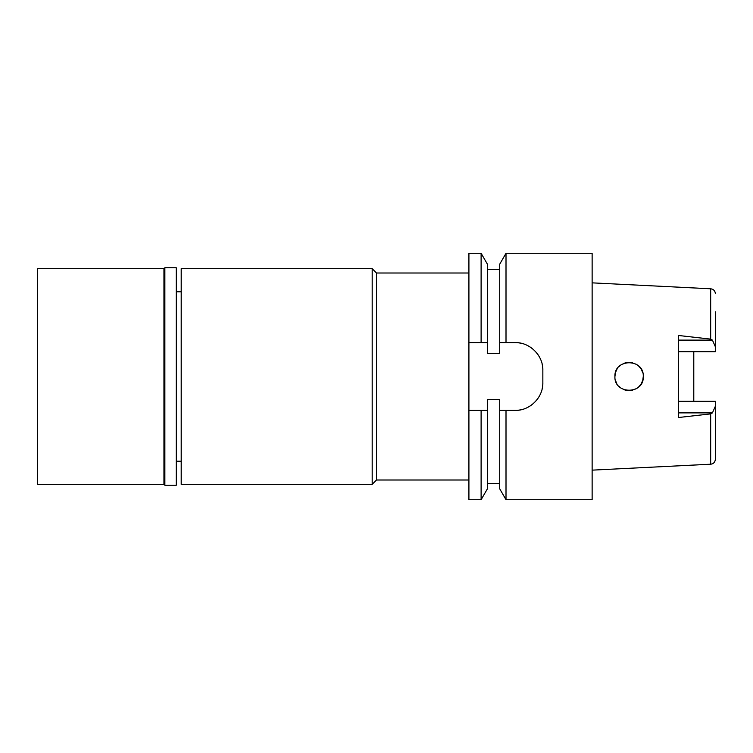 <?xml version="1.0" encoding="UTF-8"?>
<svg xmlns="http://www.w3.org/2000/svg" width="753" height="753" viewBox="0 0 753 753"><rect width="100%" height="100%" fill="white"/><g stroke="black" fill="none" stroke-linecap="round" stroke-linejoin="round"><path stroke-width="1.13" d="M710.663 464.215C713.496 463.857 715.058 462.21 715.35 459.292L715.35 401.302L715.35 441.192L715.35 401.302L678.387 401.302M693.786 401.302L693.786 351.698L693.786 401.302M678.387 351.698L715.35 351.698L715.35 311.808M710.672 339.114L710.672 288.785L592.131 282.855M715.35 346.747L712.432 340.121L710.663 339.114L678.387 335.471L678.387 417.529L710.672 413.886L712.432 412.879L678.387 412.879M710.672 413.886L710.672 464.215L592.131 470.145M643.269 376.5C644.107 358.193 614.09 358.23 614.928 376.5C613.977 394.657 644.163 394.873 643.269 376.5L642.77 380.218L641.302 383.71L642.77 380.218M641.311 383.672L638.968 386.666L635.946 388.906M638.986 386.647L635.974 388.887L629.546 390.666M632.755 390.186L629.075 390.666M616.754 383.456L616.481 382.948M614.928 376.5L615.37 372.999M616.754 369.544L617.639 368.161M621.884 364.301L628.115 362.362M627.889 362.381L629.047 362.334M635.956 364.094L638.968 366.334L641.302 369.29L642.77 372.763L641.321 369.328M638.949 366.306L635.927 364.085M632.727 362.805L629.546 362.334M628.049 362.372L624.924 362.955M621.385 364.612L618.58 367.003L621.404 364.603M616.481 370.052L615.314 373.206L616.481 370.052M616.368 382.722L615.37 380.001L616.368 382.722M618.571 385.978L621.423 388.416L618.561 385.978M624.971 390.054L627.974 390.628M629.63 362.344L632.736 362.805M627.898 390.619L624.952 390.054M181.2 291.788L176.268 291.788M181.2 461.213L176.268 461.213M181.2 268.68L181.2 484.32L372.189 484.32L372.189 268.68L181.2 268.68M468.912 273L376.5 273L372.189 268.68M376.5 273L376.5 480L372.189 484.32M468.912 480L376.5 480M499.719 410.385L506.007 410.385L506.007 499.719L592.131 499.719L592.131 253.281L506.007 253.281L499.719 264.171L499.719 353.646L487.398 353.646L487.398 342.615L481.111 342.615L481.111 253.281L468.912 253.281L468.912 342.615L481.111 342.615L468.912 342.615L468.912 499.719L481.111 499.719L481.111 410.385L487.398 410.385L487.398 399.354L499.719 399.354L499.719 488.829L499.719 410.385L505.527 410.385M468.912 410.385L481.111 410.385M485.346 410.385L481.647 410.385M506.007 253.281L506.007 342.615L515.118 342.615A27.72 27.72 0 0 1 521.236 343.302M527.147 345.354A27.72 27.72 0 0 1 532.399 348.658M536.814 353.072A27.72 27.72 0 0 1 540.117 358.343M542.16 364.236A27.72 27.72 0 0 1 542.847 370.335L542.847 382.665A27.72 27.72 0 0 1 542.141 388.868M540.042 394.807A27.72 27.72 0 0 1 536.701 400.059M532.277 404.436A27.72 27.72 0 0 1 527.034 407.693M521.17 409.717A27.72 27.72 0 0 1 515.118 410.385C529.594 410.865 543.261 397.65 542.847 382.665M481.111 499.719L487.398 488.829L487.398 410.385M506.007 410.385L515.118 410.385M542.847 370.335C543.337 355.689 529.83 342.126 515.118 342.615L499.719 342.615M487.398 269.301L487.398 342.615L487.398 264.171L487.398 269.301L499.719 269.301M715.35 406.253L712.432 412.879M164.869 485.243L176.268 485.243L176.268 267.757L164.869 267.757L164.869 485.243L163.947 484.32L163.947 268.68L37.65 268.68L37.65 484.32L163.947 484.32M164.869 267.757L163.947 268.68M678.387 340.121L712.432 340.121M715.35 293.708C715.143 290.874 713.58 289.237 710.663 288.785M499.719 488.829L506.007 499.719M499.719 483.699L487.398 483.699M487.398 264.171L481.111 253.281"/></g></svg>
